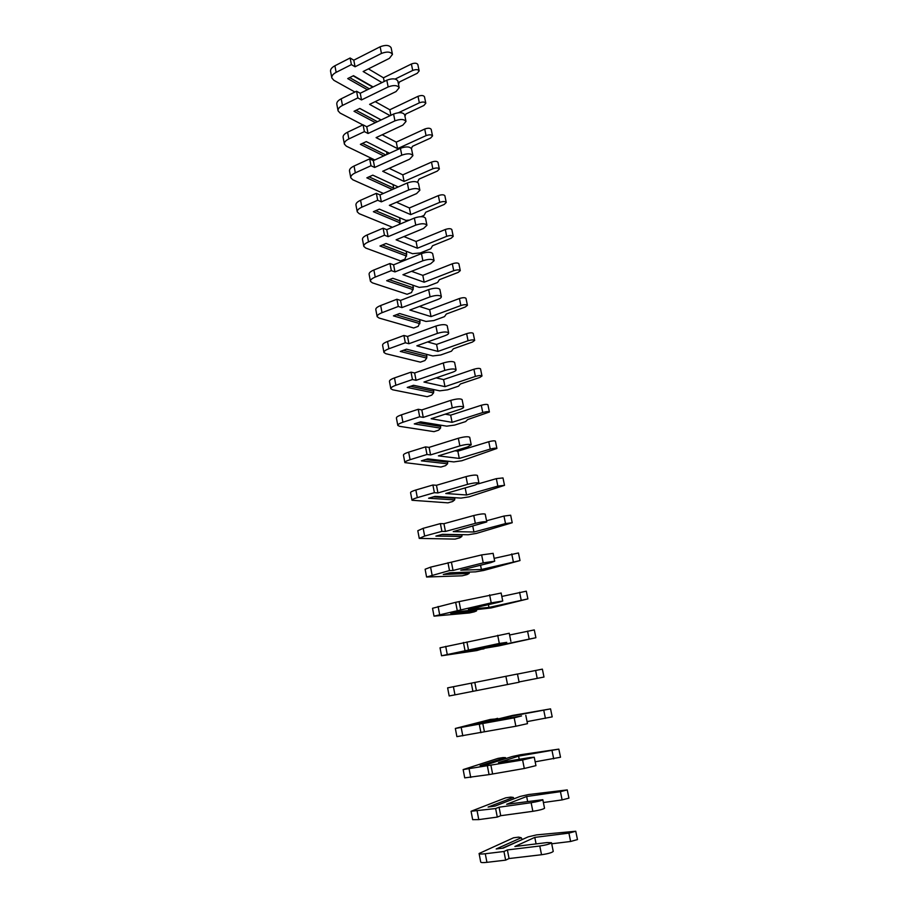<?xml version="1.0" encoding="UTF-8"?>
<svg xmlns="http://www.w3.org/2000/svg" width="908" height="908" viewBox="0 0 908 908"><rect width="100%" height="100%" fill="white"/><g stroke="black" fill="none" stroke-linecap="round" stroke-linejoin="round"><path stroke-width="1.36" d="M369.329 88.802L349.671 77.6M372.757 87.111L353.155 75.852M391.166 47.92L391.132 47.761C389.294 45.037 385.628 44.719 380.134 46.785L353.791 60.189L350.113 57.998L334.904 65.773C331.692 67.51 330.251 69.394 330.591 71.437L331.795 77.725M398.51 84.353L399.441 81.958L417.249 73.287L419.156 70.915L417.828 64.502C416.783 62.97 414.638 62.8 411.392 64.014L383.448 77.793L368.421 68.872M373.029 86.975L353.428 75.716M373.097 86.941L353.507 75.682L347.707 78.587L367.399 89.744M419.156 70.915C418.1 69.394 415.955 69.246 412.709 70.449L395.139 79.053M382.007 82.571L363.155 71.516L389.384 58.373L392.46 54.378C390.633 51.688 386.967 51.37 381.462 53.436L355.073 66.772L351.396 64.616L336.153 72.345C332.941 74.07 331.499 75.943 331.84 77.963L333.86 80.301L354.937 92.014M384.186 81.493L383.448 77.793M355.073 66.772L353.791 60.189M351.396 64.616L350.113 57.998M377.41 121.695L356.049 110.288M380.339 120.31L380.168 119.459L359.784 108.483M397.874 81.175L397.84 81.016C396.024 78.44 392.347 78.167 386.808 80.21L360.226 93.263L356.56 91.22L341.204 98.79C337.958 100.482 336.505 102.298 336.823 104.238L338.037 110.617M404.945 116.247L405.899 113.965L423.866 105.498L425.807 103.228L424.467 96.736C423.434 95.283 421.278 95.147 418.009 96.327L389.816 109.766L375.231 101.639M359.852 108.449L381.156 119.924L359.84 108.449L354.018 111.275L375.401 122.637M425.807 103.228C424.774 101.787 422.617 101.662 419.348 102.842L398.487 112.717M390.122 115.668L369.59 104.363L396.058 91.56L399.191 87.724C397.386 85.17 393.709 84.909 388.159 86.941L361.52 99.925L357.854 97.905L342.475 105.442C339.229 107.121 337.765 108.926 338.082 110.855L340.091 113.057L362.894 124.929M390.917 115.293L389.816 109.766M361.52 99.925L360.226 93.263M357.854 97.905L356.56 91.22M385.798 154.95L362.508 143.362M387.046 154.383L386.536 151.772M404.662 114.839L404.627 114.692C402.834 112.252 399.157 112.036 393.573 114.033L366.741 126.745L363.075 124.839L347.582 132.205C344.314 133.851 342.827 135.598 343.133 137.437L344.359 143.907M411.438 148.572L412.436 146.336L430.562 138.095L432.537 135.916L431.186 129.345C430.165 127.971 428.009 127.869 424.717 129.038L396.263 142.125L382.177 134.781M389.509 153.259L366.287 141.603L360.385 144.349L383.721 155.904M432.537 135.916C431.516 134.554 429.359 134.463 426.056 135.621L397.568 148.64L376.094 137.619L402.811 125.156L406.001 121.468C404.208 119.073 400.519 118.857 394.935 120.855L368.058 133.487L364.392 131.615L348.865 138.935C345.585 140.57 344.098 142.306 344.393 144.134L346.391 146.199L374.811 159.967M397.568 148.64L396.263 142.125M368.058 133.487L366.741 126.745M364.392 131.615L363.075 124.839M393.663 188.943L393.709 188.172L369.057 176.833M393.709 188.172L392.994 184.528M411.54 148.912L411.506 148.776C409.735 146.483 406.035 146.324 400.417 148.288L373.336 160.637L369.669 158.866L354.041 166.028C350.738 167.628 349.228 169.297 349.512 171.044L350.749 177.605M417.521 182.236L419.053 179.092L437.338 171.079L439.359 168.99L437.985 162.339C436.975 161.056 434.807 160.988 431.493 162.123L402.789 174.847L389.26 168.321M398.215 186.957L372.791 175.153L366.843 177.832L392.381 189.511M439.359 168.99C438.348 167.719 436.18 167.651 432.855 168.786L404.094 181.441L382.688 171.272L409.644 159.172L412.89 155.643C411.131 153.384 407.431 153.236 401.79 155.177L374.664 167.458L370.997 165.733L355.334 172.849C352.032 174.427 350.511 176.084 350.794 177.809L352.769 179.75L383.414 193.449M404.094 181.441L402.789 174.847M374.664 167.458L373.336 160.637M370.997 165.733L369.669 158.866M399.327 224.378L400.19 221.019L375.708 210.701M400.19 221.019L399.531 217.682M418.497 183.405L418.463 183.28C416.715 181.146 413.015 181.032 407.34 182.951L379.998 194.936L376.355 193.325L360.567 200.271C357.241 201.814 355.698 203.403 355.959 205.049L357.23 211.7M421.006 216.66L424.081 215.366L425.75 212.234L444.205 204.459L446.248 202.461L444.863 195.731C443.864 194.539 441.697 194.494 438.348 195.617L409.383 207.966L396.501 202.257M400.065 222.88L373.37 211.712L379.374 209.124L405.944 220.406L409.497 220.099M446.248 202.461C445.249 201.281 443.081 201.247 439.733 202.359L410.711 214.629L389.35 205.333L416.568 193.597L419.871 190.226C418.123 188.126 414.411 188.035 408.736 189.942L381.349 201.848L377.694 200.259L361.883 207.16C358.546 208.704 357.003 210.27 357.264 211.893L359.228 213.698L392.438 227.272M410.711 214.629L409.383 207.966M381.349 201.848L379.998 194.936M377.694 200.259L376.355 193.325M406.602 256.09L379.975 246L386.036 243.492L412.538 253.695L420.336 252.946L430.812 248.724L432.526 245.762L451.14 238.237L453.228 236.341C452.241 235.24 450.062 235.24 446.691 236.33L417.408 248.224L396.104 239.814L423.571 228.441L426.93 225.252C425.216 223.3 421.494 223.266 415.762 225.127L388.113 236.659L384.481 235.229L368.523 241.903C365.141 243.389 363.575 244.888 363.813 246.397L365.754 248.054L400.564 260.925L404.957 259.143L406.739 254.251L382.438 244.978M406.739 254.251L406.148 251.232M425.534 218.329L425.511 218.204C423.786 216.229 420.064 216.183 414.354 218.056L386.751 229.667L383.119 228.203L367.184 234.922C363.813 236.421 362.258 237.93 362.496 239.462L363.779 246.216M453.228 236.341L451.821 229.531C450.833 228.419 448.654 228.407 445.295 229.497L416.057 241.471L403.924 236.579M417.408 248.224L416.057 241.471M388.113 236.659L386.751 229.667M384.481 235.229L383.119 228.203M413.231 289.686L386.672 280.72L392.778 278.291L419.212 287.371L427.044 286.553L437.611 282.479L439.381 279.698L458.165 272.411L460.288 270.618C459.312 269.619 457.133 269.653 453.728 270.709L424.172 282.206L402.936 274.715L430.664 263.729L434.092 260.709C432.39 258.928 428.655 258.939 422.878 260.766L394.969 271.912L391.337 270.629L375.231 277.076C371.826 278.506 370.226 279.925 370.453 281.332L372.371 282.842L407.102 294.271L411.528 292.558L413.367 287.87L389.282 279.675M413.367 287.87L412.834 285.18M432.673 253.695L432.651 253.582C430.948 251.766 427.214 251.777 421.448 253.604L393.595 264.83L389.963 263.513L373.88 270.005C370.487 271.447 368.898 272.888 369.113 274.307L370.419 281.162M460.288 270.618L458.869 263.729C457.893 262.707 455.714 262.73 452.32 263.797L422.81 275.374L411.54 271.31M424.172 282.206L422.81 275.374M394.969 271.912L393.595 264.83M391.337 270.629L389.963 263.513M419.927 323.679L393.436 315.859L399.611 313.521L425.966 321.443L433.831 320.569L444.5 316.631L446.316 314.032L465.282 307.006L467.438 305.315C466.474 304.418 464.283 304.475 460.855 305.519L431.028 316.608L409.86 310.048L437.849 299.458C440.301 298.482 441.458 297.54 441.333 296.61C439.665 294.998 435.908 295.077 430.086 296.848L401.915 307.596L398.294 306.473L382.03 312.692C378.591 314.066 376.968 315.405 377.161 316.688L379.067 318.05L413.707 328.004L418.179 326.358L420.075 321.897L396.24 314.792M420.075 321.897L419.609 319.537M439.892 289.504L439.869 289.391C438.201 287.745 434.455 287.813 428.644 289.595L400.519 300.423L396.898 299.265L380.656 305.531C377.229 306.915 375.617 308.266 375.81 309.583L377.138 316.54M467.438 305.315L465.997 298.346C465.044 297.427 462.853 297.484 459.425 298.516L429.654 309.696L419.417 306.439M431.028 316.608L429.654 309.696M401.915 307.596L400.519 300.423M398.294 306.473L396.898 299.265M426.703 358.081L400.292 351.43L406.523 349.183L432.798 355.936L440.698 354.983L451.458 351.192L453.33 348.797L472.478 342.032L474.668 340.443C473.726 339.637 471.536 339.74 468.074 340.738L437.962 351.419L416.863 345.823L445.113 335.631C447.599 334.7 448.779 333.815 448.666 332.975C447.02 331.522 443.263 331.67 437.395 333.395L408.941 343.723L405.331 342.77L388.908 348.751C385.435 350.068 383.789 351.317 383.959 352.486L385.843 353.7L420.393 362.144L424.91 360.555L426.703 358.081L426.862 356.333L403.322 350.34M426.862 356.333L426.465 354.302M447.213 325.756L447.19 325.666C445.544 324.179 441.787 324.315 435.919 326.051L407.522 336.459L403.912 335.472L387.523 341.499C384.061 342.838 382.416 344.098 382.597 345.29L383.936 352.349M474.668 340.443L473.216 333.384C472.274 332.555 470.072 332.646 466.621 333.667L436.566 344.427L427.577 341.964M437.962 351.419L436.566 344.427M408.941 343.723L407.522 336.459M405.331 342.77L403.912 335.472M433.57 392.903L407.238 387.444L413.526 385.287L439.71 390.837L447.655 389.816L458.517 386.172L460.435 383.971L479.764 377.478L481.989 376.003C481.07 375.288 478.868 375.424 475.383 376.411L444.988 386.66L423.957 382.052L452.479 372.269C454.987 371.383 456.191 370.555 456.088 369.794C454.477 368.523 450.709 368.727 444.784 370.419L416.057 380.316L412.459 379.533L395.877 385.264C392.37 386.524 390.69 387.682 390.837 388.738L392.71 389.793L427.157 396.694L431.709 395.162L433.57 392.903L433.74 391.178L410.541 386.309M433.74 391.178L433.4 389.498M454.613 362.485L454.602 362.394C452.979 361.089 449.21 361.282 443.297 362.973L414.627 372.961L411.029 372.144L394.481 377.921C390.973 379.204 389.305 380.373 389.464 381.451L390.815 388.613M481.989 376.003L480.525 368.852C479.594 368.126 477.392 368.251 473.908 369.238L443.581 379.578L436.135 377.876M444.988 386.66L443.581 379.578M416.057 380.316L414.627 372.961M412.459 379.533L411.029 372.144M440.516 428.145L414.264 423.911L420.62 421.845L446.713 426.158L454.692 425.069L465.656 421.584L467.631 419.587L489.412 412.005C488.504 411.392 486.291 411.562 482.772 412.516L452.093 422.334L431.13 418.736L459.936 409.383C462.467 408.532 463.693 407.771 463.613 407.09C462.024 406.001 458.245 406.273 452.275 407.908L423.264 417.374L419.678 416.761L402.936 422.243C399.395 423.446 397.681 424.513 397.806 425.443L399.656 426.34L434.001 431.652L438.598 430.188L440.516 428.145L440.686 426.442L417.918 422.719M440.686 426.442L440.425 425.126M462.115 399.679L462.104 399.599C460.515 398.464 456.735 398.726 450.765 400.371L421.811 409.928L418.225 409.281L401.518 414.808C397.976 416.023 396.274 417.113 396.41 418.066L397.795 425.341M489.412 412.005L487.914 404.764C487.006 404.139 484.793 404.298 481.285 405.263L450.663 415.16L445.192 414.173M452.093 422.334L450.663 415.16M423.264 417.374L421.811 409.928M419.678 416.761L418.225 409.281M447.542 463.806L421.38 460.844L427.793 458.869L453.807 461.911L461.809 460.753L496.914 448.45C496.018 447.939 493.804 448.155 490.263 449.074L459.289 458.438L438.405 455.873L467.495 446.963L471.241 444.875C469.674 443.967 465.883 444.307 459.857 445.885L430.562 454.908L426.987 454.477L410.087 459.698C406.5 460.833 404.764 461.809 404.866 462.615L440.936 467.041L445.567 465.645L447.542 463.806L447.723 462.138L425.511 459.573M447.723 462.138L447.542 461.185M469.72 437.35L469.708 437.281C468.142 436.339 464.351 436.657 458.336 438.258L429.098 447.372L425.511 446.895L408.645 452.161C405.07 453.319 403.345 454.318 403.447 455.146L404.854 462.524M496.914 448.45L495.405 441.118C494.508 440.596 492.295 440.8 488.754 441.731L457.836 451.185L454.965 450.799M459.289 458.438L457.836 451.185M430.562 454.908L429.098 447.372M426.987 454.477L425.511 446.895M454.658 499.911L428.587 498.231L435.068 496.37L460.98 498.106L469.016 496.869L504.519 485.349L497.845 486.098L466.576 494.996L445.771 493.498L475.145 485.031L478.959 483.147C477.426 482.432 473.624 482.84 467.552 484.361L437.951 492.93L434.399 492.669L417.317 497.629C413.707 498.708 411.937 499.582 412.016 500.263L447.95 502.85L452.627 501.522L454.658 499.911L454.851 498.276L433.388 496.846M454.851 498.276L454.738 497.686M477.415 475.508L477.404 475.451C475.871 474.702 472.069 475.088 465.997 476.632L436.464 485.292L432.9 484.997L415.864 490.002C412.255 491.092 410.495 491.988 410.575 492.692L412.005 500.183M504.519 485.349L502.987 477.937L496.324 478.652L478.312 483.839M466.576 494.996L465.157 487.914M437.951 492.93L436.464 485.292M434.399 492.669L432.9 484.997M461.854 536.458L435.885 536.106L442.423 534.347L468.233 534.755L476.314 533.439L512.214 522.724L505.518 523.587L473.942 532.009L453.228 531.6L486.779 521.918C485.281 521.396 481.467 521.873 475.338 523.349L445.442 531.441L441.901 531.373L424.649 536.049L419.258 538.399L455.044 539.102L459.766 537.842L461.854 536.458L462.059 534.857L441.697 534.54M485.212 514.166L485.212 514.121C483.703 513.565 479.889 514.03 473.772 515.517L443.944 523.7L440.391 523.598L423.185 528.32L417.805 530.726L419.246 538.331M512.214 522.724L510.671 515.211L503.974 516.05L486.552 520.761M473.942 532.009L472.807 526.322M445.442 531.441L443.944 523.7M441.901 531.373L440.391 523.598M469.152 573.447L443.286 574.469L449.88 572.812L475.588 571.847L483.703 570.462L520.012 560.565L481.41 569.498L460.787 570.19L490.751 562.665L494.701 561.201L483.226 562.858L453.035 570.462L449.494 570.576L426.59 577.023L462.229 575.797L467.007 574.605L469.152 573.447L469.334 572.085M493.123 553.347L481.637 554.913L430.585 567.148L425.114 569.248L426.578 576.966M520.012 560.565L518.445 552.961L494.134 558.363M481.41 569.498L480.559 565.23M453.035 570.462L451.503 562.62M449.494 570.576L447.973 562.699M476.53 610.914L450.765 613.32L457.439 611.765L491.183 607.94L527.9 598.894L488.969 607.441L468.437 609.291L498.708 602.254L502.737 601.017L491.217 602.878L434.024 616.146L469.504 612.945L474.316 611.833L476.53 610.914L476.666 609.994M501.125 593.038L455.657 602.322L432.526 608.281L434.013 616.112M527.9 598.894L526.311 591.187L501.818 596.442M488.969 607.441L488.413 604.649M460.719 609.994L459.176 602.038M457.201 610.301L455.657 602.322M484.009 648.845L458.358 652.682L498.764 645.883L535.902 637.722L496.631 645.883L476.201 648.902L506.778 642.365L499.321 643.443L441.549 655.78L476.87 650.548L484.077 648.414M509.24 633.251L440.028 647.813L441.538 655.769M535.902 637.722L534.29 629.914L509.592 635.01M496.631 645.883L496.381 644.589M468.505 650.037L466.939 641.99M465.01 650.559L463.432 642.467M453.41 686.709L447.633 687.867L449.165 695.948L454.965 694.858L453.41 686.709L517.458 674.008L519.115 682.237L454.965 694.858M519.058 681.942L543.994 677.039L542.371 669.139L517.469 674.077M476.405 690.625L474.816 682.464M472.909 691.351L471.32 683.156M497.697 718.33L472.262 724.834L479.118 723.608L512.634 715.413L550.554 708.876L510.659 716.31L490.411 721.531L521.567 715.935L514.189 717.853L455.339 728.454L490.365 719.442L497.959 718.773M550.554 708.876L552.2 716.877L527.06 721.622M525.8 715.334L527.48 723.665L515.857 726.241L456.894 736.638L455.351 728.477M510.966 717.831L510.659 716.31M484.407 731.757L482.795 723.494M480.934 732.699L479.322 724.391M505.438 757.624L480.128 765.671L487.063 764.547L512.191 756.534L520.488 754.73L558.84 749.123L518.604 756.148L498.458 762.629L529.932 757.578L534.245 757.227L522.599 759.985L463.148 769.587L497.993 758.384L502.987 757.578L505.438 757.624L505.96 758.52M558.84 749.123L560.52 757.238L535.175 761.812M535.947 765.637L524.302 768.486L489.06 774.603L464.726 777.872L463.159 769.621M519.228 759.292L518.604 756.148M492.511 773.446L490.876 765.069M489.06 774.603L487.426 766.182M513.281 797.428L488.107 807.042L495.11 806.054L520.102 796.441L528.433 794.557L567.239 789.915L560.429 791.651L526.64 796.509L506.619 804.284L542.814 799.687C541.543 800.629 537.649 801.639 531.135 802.706L499.071 807.212L495.632 808.54L471.07 811.264L505.711 797.837L510.761 797.111L513.281 797.428L514.041 798.768M567.239 789.915L568.941 798.132L562.12 799.903L543.381 802.524M544.528 808.199L544.539 808.245C543.279 809.232 539.386 810.265 532.86 811.309L500.728 815.702L497.289 817.087L478.766 819.606L472.659 819.663L471.082 811.321M527.605 801.31L526.64 796.509M500.728 815.702L499.071 807.212M497.289 817.087L495.632 808.54M522.134 839.582L502.306 848.22M521.226 837.744L496.188 848.969L503.259 848.106L528.115 836.881L536.48 834.895L575.751 831.24L568.919 833.124L534.789 837.392L514.881 846.494L547.025 842.567L551.496 842.726C550.259 843.918 546.355 845.008 539.783 846.006L507.379 849.933L503.963 851.488L485.281 853.747C481.319 854.19 479.254 854.11 479.084 853.509L513.542 837.789L518.638 837.142L521.226 837.744L522.077 839.298M575.751 831.24L577.477 839.571L570.633 841.478L551.712 843.782M553.233 851.352L553.244 851.409C552.019 852.646 548.114 853.758 541.531 854.734L509.059 858.537L505.642 860.148L486.926 862.339C482.954 862.77 480.877 862.668 480.707 862.021L479.106 853.577M536.083 843.907L534.789 837.392M509.059 858.537L507.379 849.933M505.642 860.148L503.963 851.488M412.709 70.449L411.392 64.014M381.462 53.436L380.134 46.785M336.153 72.345L334.904 65.773M419.348 102.842L418.009 96.327M388.159 86.941L386.808 80.21M342.475 105.442L341.204 98.79M426.056 135.621L424.717 129.038M394.935 120.855L393.573 114.033M348.865 138.935L347.582 132.205M432.855 168.786L431.493 162.123M401.79 155.177L400.417 148.288M355.334 172.849L354.041 166.028M439.733 202.359L438.348 195.617M408.736 189.942L407.34 182.951M361.883 207.16L360.567 200.271M446.691 236.33L445.295 229.497M415.762 225.127L414.354 218.056M368.523 241.903L367.184 234.922M453.728 270.709L452.32 263.797M422.878 260.766L421.448 253.604M375.231 277.076L373.88 270.005M460.855 305.519L459.425 298.516M430.086 296.848L428.644 289.595M382.03 312.692L380.656 305.531M468.074 340.738L466.621 333.667M437.395 333.395L435.919 326.051M388.908 348.751L387.523 341.499M475.383 376.411L473.908 369.238M444.784 370.419L443.297 362.973M395.877 385.264L394.481 377.921M482.772 412.516L481.285 405.263M452.275 407.908L450.765 400.371M402.936 422.243L401.518 414.808M490.263 449.074L488.754 441.731M459.857 445.885L458.336 438.258M410.087 459.698L408.645 452.161M497.845 486.098L496.324 478.652M467.552 484.361L465.997 476.632M417.317 497.629L415.864 490.002M505.518 523.587L503.974 516.05M475.338 523.349L473.772 515.517M424.649 536.049L423.185 528.32M513.304 561.553L511.737 553.914M483.226 562.858L481.637 554.913M432.083 574.98L430.585 567.148M521.169 599.995L519.592 592.266M491.217 602.878L489.616 594.831M439.608 614.41L438.099 606.476M529.148 638.948L527.548 631.117M499.321 643.443L497.697 635.294M447.235 654.362L445.703 646.337M537.23 678.401L535.606 670.467M507.538 684.564L505.881 676.301M545.424 718.376L543.779 710.34M515.857 726.241L514.189 717.853M462.796 735.877L461.219 727.637M553.71 758.872L552.041 750.723M524.302 768.486L522.599 759.985M470.73 777.464L469.13 769.099M562.12 799.903L560.429 791.651M532.86 811.309L531.135 802.706M478.766 819.606L477.154 811.139M570.633 841.478L568.919 833.124M541.531 854.734L539.783 846.006M486.926 862.339L485.281 853.747M392.46 54.378L391.132 47.761M399.191 87.724L397.84 81.016M406.001 121.468L404.627 114.692M412.89 155.643L411.506 148.776M419.871 190.226L418.463 183.28M426.93 225.252L425.511 218.204M434.092 260.709L432.651 253.582M441.333 296.61L439.869 289.391M448.666 332.975L447.19 325.666M456.088 369.794L454.602 362.394M463.613 407.09L462.104 399.599M471.241 444.875L469.708 437.281M478.959 483.147L477.404 475.451M486.779 521.918L485.212 514.121M494.701 561.201L493.112 553.312M502.737 601.017L501.125 593.003M510.875 641.354L509.24 633.239M535.947 765.671L534.245 757.227M544.539 808.245L542.814 799.687M553.244 851.409L551.496 842.726"/></g></svg>
